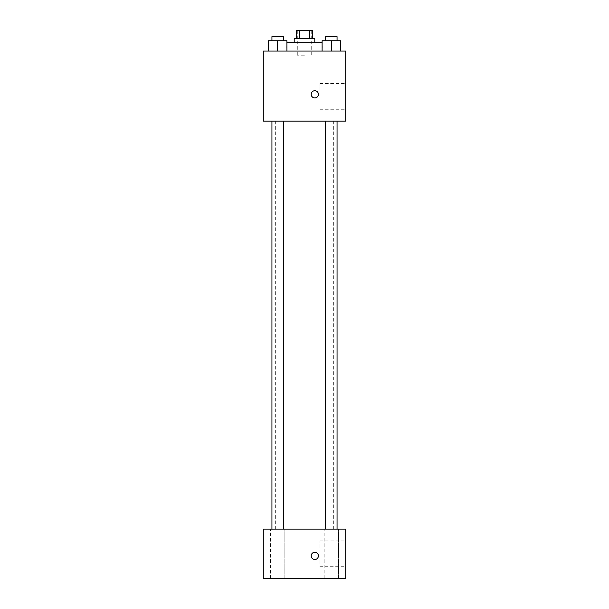 <?xml version="1.0" encoding="UTF-8"?>
<svg xmlns="http://www.w3.org/2000/svg" width="609" height="609" viewBox="0 0 609 609"><rect width="100%" height="100%" fill="white"/><g stroke="black" fill="none" stroke-linecap="round" stroke-linejoin="round"><path stroke-width="0.46" stroke-dasharray="3.04 2.28" d="M304.5 55.175L297.291 55.175L304.5 55.175M304.5 30.45L297.291 30.45L304.5 30.45M309.783 38.694L309.783 30.45L312.744 30.45L312.744 38.694L299.217 38.694L312.744 38.694M309.783 30.45L296.256 30.45L296.256 38.694L299.217 38.694L296.256 38.694M314.8 38.694L294.2 38.694M294.2 42.813L314.8 42.813L294.2 42.813M299.217 38.694L299.217 30.45M286.9 42.813L322.1 42.813M304.5 51.057L285.956 51.057L304.5 51.057M268.356 51.057L286.9 51.057L268.356 51.057L286.9 51.057L268.356 51.057L286.9 51.057L277.628 51.057L277.628 40.75L268.356 40.75L283.314 40.75L268.356 40.75L268.356 51.057L277.628 51.057L268.356 51.057L268.356 40.75L268.356 51.057L286.9 51.057L277.628 51.057L277.628 40.75L286.9 40.75L271.941 40.75L286.9 40.75L286.9 51.057L286.9 40.75M322.1 51.057L340.644 51.057L322.1 51.057L340.644 51.057L322.1 51.057L340.644 51.057L331.372 51.057L331.372 40.75L322.1 40.75L337.059 40.75L322.1 40.75L322.1 51.057L331.372 51.057L322.1 51.057L322.1 40.75L322.1 51.057L340.644 51.057L331.372 51.057L331.372 40.75L340.644 40.75L325.686 40.75L340.644 40.75L340.644 51.057L340.644 40.75M345.714 51.057L263.286 51.057L263.286 121.115L345.714 121.115L345.714 51.057M263.286 94.326L263.286 97.935L263.294 94.326M304.5 121.115L275.656 121.115L304.5 121.115M331.372 121.115L325.686 121.115L331.372 121.115M277.628 121.115L283.314 121.115L277.628 121.115M345.714 96.389L345.714 83.509L345.714 96.389M314.8 90.718A3.608 3.608 0 0 0 311.679 96.131A3.608 3.608 0 0 0 317.928 96.131A3.608 3.608 0 0 0 314.8 90.718A3.608 3.608 0 0 0 311.679 96.131A3.608 3.608 0 0 0 317.928 96.131A3.608 3.608 0 0 0 314.8 90.718M314.8 97.935A3.608 3.608 0 0 1 311.679 92.522A3.608 3.608 0 0 1 317.928 92.522A3.608 3.608 0 0 1 314.8 97.935M319.961 96.389L319.961 83.509L319.961 96.389M304.5 529.099L275.656 529.099L304.5 529.099M331.372 529.099L324.148 529.099L331.372 529.099M277.628 529.099L284.852 529.099L277.628 529.099M345.714 529.099L263.286 529.099L263.286 578.55L345.714 578.55L345.714 529.099M314.8 552.279A3.608 3.608 0 0 0 311.679 557.684A3.608 3.608 0 0 0 317.928 557.684A3.608 3.608 0 0 0 314.8 552.279A3.608 3.608 0 0 0 311.679 557.684A3.608 3.608 0 0 0 317.928 557.684A3.608 3.608 0 0 0 314.8 552.279M263.286 559.488L263.294 552.279L263.286 559.488M345.714 566.705L345.714 540.944L345.714 566.705L319.961 566.705L319.961 540.944L319.961 566.705M338.589 578.55L324.148 578.55L338.589 578.55L324.148 578.55L338.589 578.55L338.589 529.099L338.589 578.55M284.852 578.55L270.411 578.55L284.852 578.55L270.411 578.55L284.852 578.55L284.852 529.099L284.852 578.55M314.8 559.488A3.608 3.608 0 0 1 311.679 554.083A3.608 3.608 0 0 1 317.928 554.083A3.608 3.608 0 0 1 314.8 559.488M325.686 40.75L325.686 36.631L337.059 36.631L325.686 36.631L337.059 36.631L337.059 40.75M331.372 51.057L331.372 40.75M271.941 40.75L271.941 36.631L283.314 36.631L271.941 36.631L283.314 36.631L283.314 40.75M277.628 51.057L277.628 40.75M297.291 30.45L297.291 55.175M311.709 30.45L311.709 55.175M323.044 51.057L323.044 42.813M285.956 51.057L285.956 42.813M319.961 109.262L345.714 109.262M319.961 83.509L345.714 83.509M333.344 529.099L333.344 121.115M275.656 529.099L275.656 121.115M283.314 529.099L283.314 121.115M271.941 529.099L271.941 121.115M337.059 529.099L337.059 121.115M325.686 529.099L325.686 121.115M270.411 578.55L270.411 529.099L270.411 578.55M324.148 578.55L324.148 529.099L324.148 578.55M319.961 540.944L345.714 540.944"/><path stroke-width="0.91" d="M299.217 38.694L299.217 30.45L296.256 30.45L296.256 38.694M299.217 30.45L312.744 30.45L312.744 38.694M309.783 38.694L309.783 30.45M294.2 42.813L294.2 38.694L314.8 38.694L314.8 42.813M322.1 42.813L286.9 42.813M263.286 51.057L345.714 51.057L345.714 121.115L263.286 121.115L263.286 51.057M314.8 97.935A3.608 3.608 0 0 1 311.679 92.522A3.608 3.608 0 0 1 317.928 92.522A3.608 3.608 0 0 1 314.8 97.935M263.286 529.099L345.714 529.099L345.714 578.55L263.286 578.55L263.286 529.099M314.8 559.488A3.608 3.608 0 0 1 311.679 554.083A3.608 3.608 0 0 1 317.928 554.083A3.608 3.608 0 0 1 314.8 559.488M322.1 51.057L322.1 40.75L340.644 40.75L340.644 51.057L340.644 40.75M331.372 51.057L331.372 40.75M337.059 40.75L337.059 36.631L325.686 36.631L325.686 40.75M268.356 51.057L268.356 40.75L286.9 40.75L286.9 51.057L286.9 40.75M277.628 51.057L277.628 40.75M283.314 40.75L283.314 36.631L271.941 36.631L271.941 40.75M325.686 121.115L325.686 529.099M337.059 121.115L337.059 529.099M283.314 529.099L283.314 121.115M271.941 529.099L271.941 121.115"/></g></svg>
